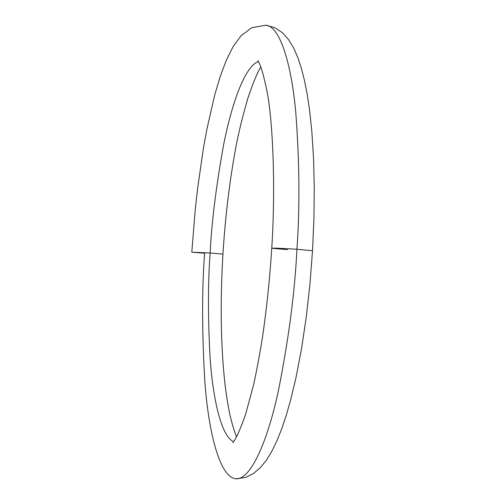 <?xml version="1.0" encoding="UTF-8"?>
<svg xmlns="http://www.w3.org/2000/svg" width="504" height="504" viewBox="0 0 504 504"><rect width="100%" height="100%" fill="white"/><g stroke="black" fill="none" stroke-linecap="round" stroke-linejoin="round"><path stroke-width="0.76" d="M210.162 253.014L191.803 252.183L210.162 253.014C211.56 222.976 216.014 187.085 223.511 145.341C231.342 105.273 244.679 65.885 258.457 61.639C244.679 65.885 231.342 105.273 223.511 145.341C216.014 187.085 211.56 222.976 210.162 253.014L222.932 254.098L210.162 253.014C207.925 282.372 207.9 317.337 210.086 357.909C212.782 396.887 220.727 435.765 233.547 441.706C220.727 435.765 212.782 396.887 210.086 357.909C207.9 317.337 207.925 282.372 210.162 253.014M191.797 252.164L195.275 209.393L197.612 188.446L203.402 148.308L206.829 129.49L214.654 95.225L220.084 76.879L226.214 60.449L233.1 46.601L241.069 35.74L251.767 27.726L265.885 25.2L274.869 27.701L282.473 32.766L288.546 39.57L293.486 47.678L297.662 57.122L301.291 67.996L304.447 80.325L307.169 94.122L309.475 109.368L311.844 131.481L313.57 158.722L314.269 188.099L313.923 218.982L312.524 250.671L309.922 284.382L306.237 317.262L301.581 348.459L296.075 377.212L290.613 400.081L286.291 415.183L281.736 428.759L276.935 440.779L271.851 451.25L266.459 460.114L260.499 467.51L253.588 473.464L245.391 477.496L236.156 478.8C250.765 479.606 267.271 441.712 278.063 392.383C288.553 340.169 294.84 292.459 296.932 249.259C281.56 248.302 273.174 247.968 271.776 248.258C273.174 247.968 281.56 248.302 296.932 249.259C299.956 207.169 299.527 161.072 295.653 110.962C291.167 63.567 280.067 26.366 265.885 25.2C280.067 26.366 291.167 63.567 295.653 110.962C299.527 161.072 299.956 207.169 296.932 249.259L312.524 250.708L296.932 249.259C294.84 292.459 288.553 340.169 278.063 392.383C267.271 441.712 250.765 479.606 236.156 478.8C219.398 477.83 208.543 430.857 204.901 382.631C201.928 332.312 201.839 289.189 204.63 253.254L191.803 252.183M287.456 249.669L271.776 248.258M271.757 248.252C269.722 279.373 266.635 309.002 262.496 337.132C259.535 355.484 256.561 371.366 253.575 384.791L245.864 413.463C235.305 443.967 232.804 441.126 232.98 442.821M271.763 248.214C275.997 181.824 272.292 117.432 267.032 91.508C260.379 59.144 257.651 62.231 258.042 60.461M260.807 66.994C257.361 72.494 253.046 82.914 247.867 98.255C241.725 119.423 237.352 137.838 234.744 153.5C229.106 185.05 225.168 218.578 222.932 254.079C220.04 303.244 220.784 347.136 225.162 385.762C227.417 402.872 229.062 410.93 230.423 416.909C232.552 425.647 234.606 432.243 236.578 436.697"/></g></svg>
